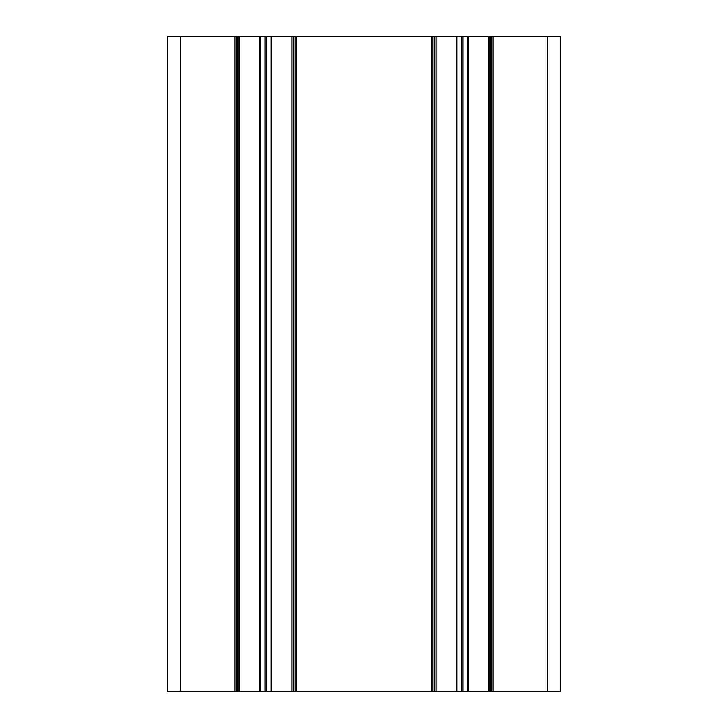 <?xml version="1.0" encoding="UTF-8"?>
<svg xmlns="http://www.w3.org/2000/svg" width="728" height="728" viewBox="0 0 728 728"><rect width="100%" height="100%" fill="white"/><g stroke="black" fill="none" stroke-linecap="round" stroke-linejoin="round"><path stroke-width="1.09" d="M547.456 36.4L167.44 36.4L167.44 691.6L560.56 691.6L560.56 36.4L547.456 36.4L547.456 691.6M236.236 36.4L236.236 691.6M167.44 36.4L167.44 691.6L167.44 36.4M491.764 36.4L491.764 691.6M488.488 36.4L488.488 691.6M436.072 36.4L436.072 691.6M432.796 36.4L432.796 691.6M295.204 36.4L295.204 691.6M291.928 36.4L291.928 691.6M239.512 36.4L239.512 691.6M180.544 36.4L180.544 691.6M234.926 36.4L234.926 691.6M493.074 36.4L493.074 691.6M490.454 36.4L490.454 691.6M489.798 36.4L489.798 691.6M468.304 36.4L468.304 691.6M467.649 36.4L467.649 691.6M462.935 36.4L462.935 691.6M461.625 36.4L461.625 691.6M456.911 36.4L456.911 691.6M456.256 36.4L456.256 691.6M434.762 36.4L434.762 691.6M434.106 36.4L434.106 691.6M431.486 36.4L431.486 691.6M296.514 36.4L296.514 691.6M293.894 36.4L293.894 691.6M293.238 36.4L293.238 691.6M271.744 36.4L271.744 691.6M271.089 36.4L271.089 691.6M266.375 36.4L266.375 691.6M265.065 36.4L265.065 691.6M260.351 36.4L260.351 691.6M259.696 36.4L259.696 691.6M238.202 36.4L238.202 691.6M237.546 36.4L237.546 691.6"/></g></svg>
